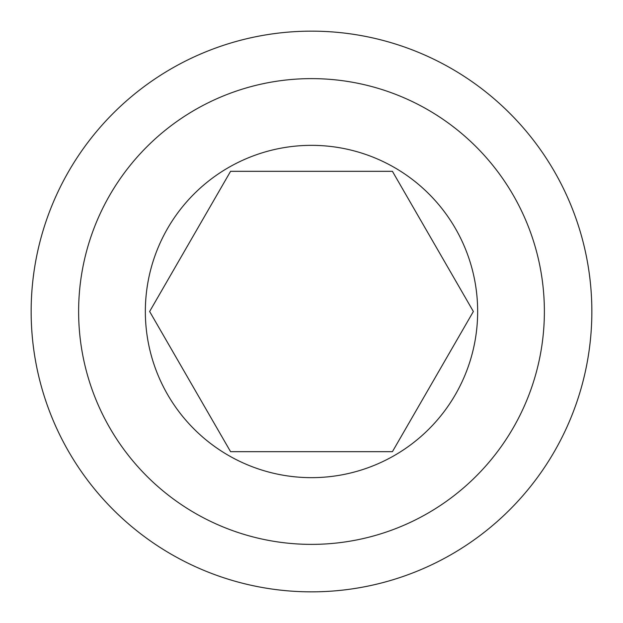 <?xml version="1.0" encoding="UTF-8"?>
<svg xmlns="http://www.w3.org/2000/svg" width="623" height="623" viewBox="0 0 623 623"><rect width="100%" height="100%" fill="white"/><g stroke="black" fill="none" stroke-linecap="round" stroke-linejoin="round"><path stroke-width="0.93" d="M230.572 171.325L149.637 311.5L230.572 451.675L392.428 451.675L473.363 311.5L392.428 171.325L230.572 171.325L149.637 311.5L230.572 451.675L392.428 451.675L473.363 311.5L392.428 171.325L230.572 171.325M311.5 145.346A166.154 166.154 0 0 0 145.346 311.5A166.154 166.154 0 0 0 311.5 477.654A166.154 166.154 0 0 0 477.654 311.5A166.154 166.154 0 0 0 311.5 145.346M311.5 544.377A232.877 232.877 0 0 0 544.377 311.5A232.877 232.877 0 0 0 311.5 78.623A232.877 232.877 0 0 0 78.623 311.5A232.877 232.877 0 0 0 311.5 544.377M311.5 31.15A280.35 280.35 0 0 1 591.85 311.5A280.35 280.35 0 0 1 311.5 591.85A280.35 280.35 0 0 1 31.15 311.5A280.35 280.35 0 0 1 311.5 31.15"/></g></svg>
